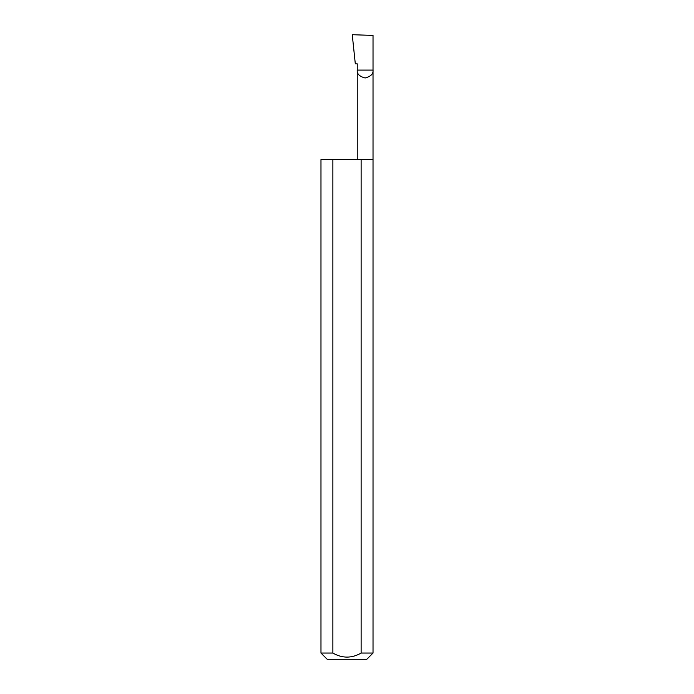 <?xml version="1.0" encoding="UTF-8"?>
<svg xmlns="http://www.w3.org/2000/svg" width="694" height="694" viewBox="0 0 694 694"><rect width="100%" height="100%" fill="white"/><g stroke="black" fill="none" stroke-linecap="round" stroke-linejoin="round"><path stroke-width="1.04" d="M357.245 159.62L357.245 70.094L373.025 70.094L373.025 35.429L352.248 34.7L355.311 63.848L357.245 63.848L357.245 70.094C356.794 73.824 359.423 76.453 365.131 77.988C370.848 76.453 373.476 73.824 373.025 70.094L373.025 653.054L366.779 659.3L327.221 659.3L320.975 653.054L332.877 653.054C342.289 658.45 351.702 658.45 361.123 653.054L373.025 653.054M361.123 653.054L361.123 159.62L373.025 159.62M320.975 653.054L320.975 159.62L332.877 159.62L332.877 653.054M361.123 159.62L332.877 159.62"/></g></svg>
